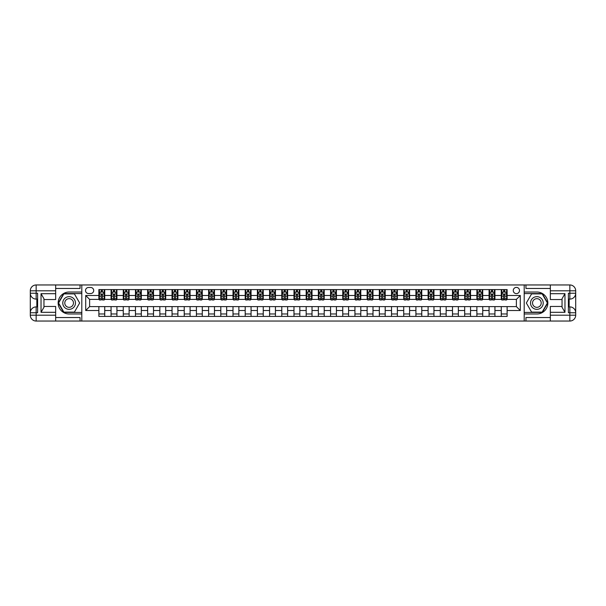 <?xml version="1.0" encoding="UTF-8"?>
<svg xmlns="http://www.w3.org/2000/svg" width="606" height="606" viewBox="0 0 606 606"><rect width="100%" height="100%" fill="white"/><g stroke="black" fill="none" stroke-linecap="round" stroke-linejoin="round"><path stroke-width="0.91" d="M516.388 287.395A3.121 3.121 0 0 0 513.267 290.516A3.121 3.121 0 0 0 516.388 293.637A3.121 3.121 0 0 0 519.509 290.516A3.121 3.121 0 0 0 516.388 287.395M550.339 288.464L525.947 288.464L525.947 284.956L524.198 284.956L524.198 292.024L536.878 292.024A10.976 10.976 0 0 1 547.847 303A10.976 10.976 0 0 1 536.878 313.976L524.198 313.976L524.198 321.044L524.198 284.956L81.802 284.956L81.802 321.044L550.339 321.044L550.339 315.196L569.845 315.196L569.845 312.757L568.383 312.757L568.383 293.243L569.845 293.243L569.845 290.804L550.339 290.804L550.339 293.683L564.966 293.683L564.966 312.317L562.042 307.25L562.042 298.75L564.966 293.683M88.537 293.539L90.68 293.539A3.022 3.022 0 0 0 93.71 290.516A3.022 3.022 0 0 0 90.68 287.486L88.537 287.486A3.022 3.022 0 0 0 85.514 290.516A3.022 3.022 0 0 0 88.537 293.539M98.876 310.514L85.711 310.514L85.711 295.486L98.876 295.486L98.876 299.394L89.612 299.394L89.612 306.606L98.876 306.606L98.876 316.415L507.124 316.415L507.124 306.606L516.388 306.606L516.388 299.394L507.124 299.394L507.124 295.486L520.289 295.486L520.289 310.514L507.124 310.514M507.124 295.486L507.124 289.585L98.876 289.585L98.876 295.486M501.268 289.585L501.268 299.394L501.76 299.394M503.609 299.394L504.783 299.394M506.631 299.394L507.124 299.394M501.268 299.394L494.443 299.394M489.072 289.585L489.072 299.394L489.565 299.394M491.421 299.394L492.587 299.394M489.072 299.394L482.247 299.394M476.884 289.585L476.884 299.394L477.369 299.394M479.225 299.394L480.391 299.394M476.884 299.394L470.051 299.394M464.688 289.585L464.688 299.394L465.173 299.394M467.029 299.394L468.203 299.394M464.688 299.394L457.863 299.394M452.493 289.585L452.493 299.394L452.985 299.394M454.833 299.394L456.007 299.394M452.493 299.394L445.668 299.394M440.304 289.585L440.304 299.394L440.789 299.394M442.645 299.394L443.812 299.394M440.304 299.394L433.472 299.394M428.109 289.585L428.109 299.394L428.593 299.394M430.449 299.394L431.616 299.394M428.109 299.394L421.276 299.394M415.913 289.585L415.913 299.394L416.398 299.394M418.254 299.394L419.428 299.394M415.913 299.394L409.088 299.394M403.717 289.585L403.717 299.394L404.21 299.394M406.058 299.394L407.232 299.394M403.717 299.394L396.892 299.394M391.529 289.585L391.529 299.394L392.014 299.394M393.87 299.394L395.036 299.394M391.529 299.394L384.696 299.394M379.333 289.585L379.333 299.394L379.818 299.394M381.674 299.394L382.848 299.394M379.333 299.394L372.501 299.394M367.138 289.585L367.138 299.394L367.63 299.394M369.478 299.394L370.652 299.394M367.138 299.394L360.312 299.394M354.942 289.585L354.942 299.394L355.434 299.394M357.29 299.394L358.457 299.394M354.942 299.394L348.117 299.394M342.754 289.585L342.754 299.394L343.238 299.394M345.094 299.394L346.261 299.394M342.754 299.394L335.921 299.394M330.558 289.585L330.558 299.394L331.043 299.394M332.899 299.394L334.073 299.394M330.558 299.394L323.733 299.394M318.362 289.585L318.362 299.394L318.854 299.394M320.703 299.394L321.877 299.394M318.362 299.394L311.537 299.394M306.174 289.585L306.174 299.394L306.659 299.394M308.515 299.394L309.681 299.394M306.174 299.394L299.341 299.394M293.978 289.585L293.978 299.394L294.463 299.394M296.319 299.394L297.485 299.394M293.978 299.394L287.146 299.394M281.782 289.585L281.782 299.394L282.267 299.394M284.123 299.394L285.297 299.394M281.782 299.394L274.957 299.394M269.587 289.585L269.587 299.394L270.079 299.394M271.927 299.394L273.101 299.394M269.587 299.394L262.762 299.394M257.399 289.585L257.399 299.394L257.883 299.394M259.739 299.394L260.906 299.394M257.399 299.394L250.566 299.394M245.203 289.585L245.203 299.394L245.688 299.394M247.543 299.394L248.71 299.394M245.203 299.394L238.37 299.394M233.007 289.585L233.007 299.394L233.499 299.394M235.348 299.394L236.522 299.394M233.007 299.394L226.182 299.394M220.811 289.585L220.811 299.394L221.304 299.394M223.152 299.394L224.326 299.394M220.811 299.394L213.986 299.394M208.623 289.585L208.623 299.394L209.108 299.394M210.964 299.394L212.13 299.394M208.623 299.394L201.79 299.394M196.427 289.585L196.427 299.394L196.912 299.394M198.768 299.394L199.942 299.394M196.427 299.394L189.602 299.394M184.232 289.585L184.232 299.394L184.724 299.394M186.572 299.394L187.746 299.394M184.232 299.394L177.406 299.394M172.043 289.585L172.043 299.394L172.528 299.394M174.384 299.394L175.551 299.394M172.043 299.394L165.211 299.394M159.848 289.585L159.848 299.394L160.332 299.394M162.188 299.394L163.355 299.394M159.848 299.394L153.015 299.394M147.652 289.585L147.652 299.394L148.137 299.394M149.993 299.394L151.167 299.394M147.652 299.394L140.827 299.394M135.456 289.585L135.456 299.394L135.949 299.394M137.797 299.394L138.971 299.394M135.456 299.394L128.631 299.394M123.268 289.585L123.268 299.394L123.753 299.394M125.609 299.394L126.775 299.394M123.268 299.394L116.435 299.394M111.072 289.585L111.072 299.394L111.557 299.394M113.413 299.394L114.579 299.394M111.072 299.394L104.24 299.394M98.876 299.394L99.369 299.394M101.217 299.394L102.391 299.394M98.876 306.606L104.732 306.606L104.732 316.415M507.124 306.606L104.732 306.606M104.732 289.585L104.732 299.394M98.876 292.024L99.369 292.024M101.217 292.024L102.391 292.024M104.24 292.024L104.732 292.024M98.876 313.976L104.732 313.976M111.072 306.606L111.072 316.415M116.928 289.585L116.928 299.394M111.072 292.024L111.557 292.024M113.413 292.024L114.579 292.024M116.435 292.024L116.928 292.024M116.928 306.606L116.928 316.415M111.072 313.976L116.928 313.976M123.268 306.606L123.268 316.415M129.116 306.606L129.116 316.415M123.268 313.976L129.116 313.976M129.116 289.585L129.116 299.394M123.268 292.024L123.753 292.024M125.609 292.024L126.775 292.024M128.631 292.024L129.116 292.024M135.456 306.606L135.456 316.415M141.312 306.606L141.312 316.415M135.456 313.976L141.312 313.976M141.312 289.585L141.312 299.394M135.456 292.024L135.949 292.024M137.797 292.024L138.971 292.024M140.827 292.024L141.312 292.024M147.652 306.606L147.652 316.415M153.507 306.606L153.507 316.415M147.652 313.976L153.507 313.976M153.507 289.585L153.507 299.394M147.652 292.024L148.137 292.024M149.993 292.024L151.167 292.024M153.015 292.024L153.507 292.024M159.848 306.606L159.848 316.415M165.696 306.606L165.696 316.415M159.848 313.976L165.696 313.976M165.696 289.585L165.696 299.394M159.848 292.024L160.332 292.024M162.188 292.024L163.355 292.024M165.211 292.024L165.696 292.024M172.043 306.606L172.043 316.415M177.891 306.606L177.891 316.415M172.043 313.976L177.891 313.976M177.891 289.585L177.891 299.394M172.043 292.024L172.528 292.024M174.384 292.024L175.551 292.024M177.406 292.024L177.891 292.024M184.232 306.606L184.232 316.415M190.087 306.606L190.087 316.415M184.232 313.976L190.087 313.976M190.087 289.585L190.087 299.394M184.232 292.024L184.724 292.024M186.572 292.024L187.746 292.024M189.602 292.024L190.087 292.024M196.427 306.606L196.427 316.415M202.283 306.606L202.283 316.415M196.427 313.976L202.283 313.976M202.283 289.585L202.283 299.394M196.427 292.024L196.912 292.024M198.768 292.024L199.942 292.024M201.79 292.024L202.283 292.024M208.623 306.606L208.623 316.415M214.471 306.606L214.471 316.415M208.623 313.976L214.471 313.976M214.471 289.585L214.471 299.394M208.623 292.024L209.108 292.024M210.964 292.024L212.13 292.024M213.986 292.024L214.471 292.024M220.811 306.606L220.811 316.415M226.667 306.606L226.667 316.415M220.811 313.976L226.667 313.976M226.667 289.585L226.667 299.394M220.811 292.024L221.304 292.024M223.152 292.024L224.326 292.024M226.182 292.024L226.667 292.024M233.007 306.606L233.007 316.415M238.862 306.606L238.862 316.415M233.007 313.976L238.862 313.976M238.862 289.585L238.862 299.394M233.007 292.024L233.499 292.024M235.348 292.024L236.522 292.024M238.37 292.024L238.862 292.024M245.203 306.606L245.203 316.415M251.058 306.606L251.058 316.415M245.203 313.976L251.058 313.976M251.058 289.585L251.058 299.394M245.203 292.024L245.688 292.024M247.543 292.024L248.71 292.024M250.566 292.024L251.058 292.024M257.399 306.606L257.399 316.415M263.246 306.606L263.246 316.415M257.399 313.976L263.246 313.976M263.246 289.585L263.246 299.394M257.399 292.024L257.883 292.024M259.739 292.024L260.906 292.024M262.762 292.024L263.246 292.024M269.587 306.606L269.587 316.415M275.442 306.606L275.442 316.415M269.587 313.976L275.442 313.976M275.442 289.585L275.442 299.394M269.587 292.024L270.079 292.024M271.927 292.024L273.101 292.024M274.957 292.024L275.442 292.024M281.782 306.606L281.782 316.415M287.638 306.606L287.638 316.415M281.782 313.976L287.638 313.976M287.638 289.585L287.638 299.394M281.782 292.024L282.267 292.024M284.123 292.024L285.297 292.024M287.146 292.024L287.638 292.024M293.978 306.606L293.978 316.415M299.826 306.606L299.826 316.415M293.978 313.976L299.826 313.976M299.826 289.585L299.826 299.394M293.978 292.024L294.463 292.024M296.319 292.024L297.485 292.024M299.341 292.024L299.826 292.024M306.174 306.606L306.174 316.415M312.022 306.606L312.022 316.415M306.174 313.976L312.022 313.976M312.022 289.585L312.022 299.394M306.174 292.024L306.659 292.024M308.515 292.024L309.681 292.024M311.537 292.024L312.022 292.024M318.362 306.606L318.362 316.415M324.218 306.606L324.218 316.415M318.362 313.976L324.218 313.976M324.218 289.585L324.218 299.394M318.362 292.024L318.854 292.024M320.703 292.024L321.877 292.024M323.733 292.024L324.218 292.024M330.558 306.606L330.558 316.415M336.413 306.606L336.413 316.415M330.558 313.976L336.413 313.976M336.413 289.585L336.413 299.394M330.558 292.024L331.043 292.024M332.899 292.024L334.073 292.024M335.921 292.024L336.413 292.024M342.754 306.606L342.754 316.415M348.601 306.606L348.601 316.415M342.754 313.976L348.601 313.976M348.601 289.585L348.601 299.394M342.754 292.024L343.238 292.024M345.094 292.024L346.261 292.024M348.117 292.024L348.601 292.024M354.942 306.606L354.942 316.415M360.797 306.606L360.797 316.415M354.942 313.976L360.797 313.976M360.797 289.585L360.797 299.394M354.942 292.024L355.434 292.024M357.29 292.024L358.457 292.024M360.312 292.024L360.797 292.024M367.138 306.606L367.138 316.415M372.993 306.606L372.993 316.415M367.138 313.976L372.993 313.976M372.993 289.585L372.993 299.394M367.138 292.024L367.63 292.024M369.478 292.024L370.652 292.024M372.501 292.024L372.993 292.024M379.333 306.606L379.333 316.415M385.189 306.606L385.189 316.415M379.333 313.976L385.189 313.976M385.189 289.585L385.189 299.394M379.333 292.024L379.818 292.024M381.674 292.024L382.848 292.024M384.696 292.024L385.189 292.024M391.529 306.606L391.529 316.415M397.377 306.606L397.377 316.415M391.529 313.976L397.377 313.976M397.377 289.585L397.377 299.394M391.529 292.024L392.014 292.024M393.87 292.024L395.036 292.024M396.892 292.024L397.377 292.024M403.717 306.606L403.717 316.415M409.573 306.606L409.573 316.415M403.717 313.976L409.573 313.976M409.573 289.585L409.573 299.394M403.717 292.024L404.21 292.024M406.058 292.024L407.232 292.024M409.088 292.024L409.573 292.024M415.913 306.606L415.913 316.415M421.768 306.606L421.768 316.415M415.913 313.976L421.768 313.976M421.768 289.585L421.768 299.394M415.913 292.024L416.398 292.024M418.254 292.024L419.428 292.024M421.276 292.024L421.768 292.024M428.109 306.606L428.109 316.415M433.957 306.606L433.957 316.415M428.109 313.976L433.957 313.976M433.957 289.585L433.957 299.394M428.109 292.024L428.593 292.024M430.449 292.024L431.616 292.024M433.472 292.024L433.957 292.024M440.304 306.606L440.304 316.415M446.152 306.606L446.152 316.415M440.304 313.976L446.152 313.976M446.152 289.585L446.152 299.394M440.304 292.024L440.789 292.024M442.645 292.024L443.812 292.024M445.668 292.024L446.152 292.024M452.493 306.606L452.493 316.415M458.348 306.606L458.348 316.415M452.493 313.976L458.348 313.976M458.348 289.585L458.348 299.394M452.493 292.024L452.985 292.024M454.833 292.024L456.007 292.024M457.863 292.024L458.348 292.024M464.688 306.606L464.688 316.415M470.544 306.606L470.544 316.415M464.688 313.976L470.544 313.976M470.544 289.585L470.544 299.394M464.688 292.024L465.173 292.024M467.029 292.024L468.203 292.024M470.051 292.024L470.544 292.024M476.884 306.606L476.884 316.415M482.732 306.606L482.732 316.415M476.884 313.976L482.732 313.976M482.732 289.585L482.732 299.394M476.884 292.024L477.369 292.024M479.225 292.024L480.391 292.024M482.247 292.024L482.732 292.024M489.072 306.606L489.072 316.415M494.928 306.606L494.928 316.415M489.072 313.976L494.928 313.976M494.928 289.585L494.928 299.394M489.072 292.024L489.565 292.024M491.421 292.024L492.587 292.024M494.443 292.024L494.928 292.024M501.268 306.606L501.268 316.415M501.268 313.976L507.124 313.976M501.268 292.024L501.76 292.024M503.609 292.024L504.783 292.024M506.631 292.024L507.124 292.024M89.612 299.394L85.711 295.486M89.612 306.606L85.711 310.514M520.289 295.486L516.388 299.394M520.289 310.514L516.388 306.606M102.391 290.857L101.217 290.857M104.24 298.75L102.391 298.75L102.391 299.978L104.24 299.978L104.24 294.024L103.27 292.077L100.338 292.077L99.369 294.024L99.369 299.978L101.217 299.978L101.217 298.75L99.369 298.75M99.369 294.024L99.369 289.585M104.24 294.024L104.24 289.585M101.217 292.077L101.217 289.585M102.391 289.585L102.391 292.077M102.391 298.75L102.391 294.758L101.217 294.758L101.217 298.75M114.579 290.857L113.413 290.857M116.435 298.75L114.579 298.75L114.579 299.978L116.435 299.978L116.435 294.024L115.458 292.077L112.534 292.077L111.557 294.024L111.557 299.978L113.413 299.978L113.413 298.75L111.557 298.75M111.557 294.024L111.557 289.585M116.435 294.024L116.435 289.585M113.413 292.077L113.413 289.585M114.579 289.585L114.579 292.077M114.579 298.75L114.579 294.758L113.413 294.758L113.413 298.75M126.775 290.857L125.609 290.857M128.631 298.75L126.775 298.75L126.775 299.978L128.631 299.978L128.631 294.024L127.654 292.077L124.73 292.077L123.753 294.024L123.753 299.978L125.609 299.978L125.609 298.75L123.753 298.75M123.753 294.024L123.753 289.585M128.631 294.024L128.631 289.585M125.609 292.077L125.609 289.585M126.775 289.585L126.775 292.077M126.775 298.75L126.775 294.758L125.609 294.758L125.609 298.75M138.971 290.857L137.797 290.857M140.827 298.75L138.971 298.75L138.971 299.978L140.827 299.978L140.827 294.024L139.85 292.077L136.918 292.077L135.949 294.024L135.949 299.978L137.797 299.978L137.797 298.75L135.949 298.75M135.949 294.024L135.949 289.585M140.827 294.024L140.827 289.585M137.797 292.077L137.797 289.585M138.971 289.585L138.971 292.077M138.971 298.75L138.971 294.758L137.797 294.758L137.797 298.75M151.167 290.857L149.993 290.857M153.015 298.75L151.167 298.75L151.167 299.978L153.015 299.978L153.015 294.024L152.045 292.077L149.114 292.077L148.137 294.024L148.137 299.978L149.993 299.978L149.993 298.75L148.137 298.75M148.137 294.024L148.137 289.585M153.015 294.024L153.015 289.585M149.993 292.077L149.993 289.585M151.167 289.585L151.167 292.077M151.167 298.75L151.167 294.758L149.993 294.758L149.993 298.75M65.956 297.508A6.34 6.34 0 0 0 63.63 306.174A6.34 6.34 0 0 0 72.296 308.492A6.34 6.34 0 0 0 74.614 299.826A6.34 6.34 0 0 0 65.956 297.508M66.955 299.243A4.34 4.34 0 0 0 65.365 305.174A4.34 4.34 0 0 0 71.296 306.757A4.34 4.34 0 0 0 72.887 300.826A4.34 4.34 0 0 0 66.955 299.243M79.659 303L74.394 312.12L63.857 312.12L58.593 303L63.857 293.88L74.394 293.88L79.659 303M533.704 308.492A6.34 6.34 0 0 0 542.37 306.174A6.34 6.34 0 0 0 540.044 297.508A6.34 6.34 0 0 0 531.386 299.826A6.34 6.34 0 0 0 533.704 308.492M534.704 306.757A4.34 4.34 0 0 0 540.635 305.174A4.34 4.34 0 0 0 539.045 299.243A4.34 4.34 0 0 0 533.113 300.826A4.34 4.34 0 0 0 534.704 306.757M531.606 293.88L542.143 293.88L547.407 303L542.143 312.12L531.606 312.12L526.341 303L531.606 293.88M55.661 315.196L55.661 321.044L36.155 321.044A5.855 5.855 0 0 1 30.3 315.196L36.155 315.196L36.155 312.757L37.617 312.757L37.617 293.243L36.155 293.243L36.155 284.956L55.661 284.956L55.661 290.804L30.3 290.804L30.3 315.196A5.855 5.855 0 0 0 36.155 321.044L36.155 315.196L55.661 315.196L55.661 312.317L41.034 312.317L41.034 293.683L43.958 298.75L43.958 307.25L41.034 312.317M55.661 288.464L80.053 288.464L80.053 284.956L81.802 284.956L81.802 292.024L69.122 292.024A10.976 10.976 0 0 0 58.153 303A10.976 10.976 0 0 0 69.122 313.976L81.802 313.976L81.802 321.044L55.661 321.044M41.034 293.683L55.661 293.683L55.661 290.804M55.661 293.683L55.661 299.538L43.958 299.538M43.958 306.462L55.661 306.462L55.661 312.317M80.053 284.956L55.661 284.956M30.3 312.757A5.855 5.855 0 0 1 36.155 306.901A5.855 5.855 0 0 0 30.3 312.757L36.155 312.757L36.155 306.901L37.617 306.901M37.617 299.099L36.155 299.099L36.155 293.243L30.3 293.243A5.855 5.855 0 0 0 36.155 299.099A5.855 5.855 0 0 1 30.3 293.243M80.053 321.044L80.053 317.536L55.661 317.536M36.155 284.956A5.855 5.855 0 0 0 30.3 290.804A5.855 5.855 0 0 1 36.155 284.956M81.802 293.584L63.691 293.584L58.252 303L63.691 312.416L81.802 312.416M37.617 300L36.837 300L36.837 303.864L37.617 303.864M36.837 302.955L37.617 302.955M36.837 301.879L37.617 301.879M36.837 301.697L37.617 301.697M36.837 303.864L36.837 306L37.617 306M36.837 304.053L37.617 304.053M564.966 312.317L550.339 312.317L550.339 315.196M550.339 312.317L550.339 306.462L562.042 306.462M550.339 290.804L550.339 284.956L569.845 284.956A5.855 5.855 0 0 1 575.7 290.804L575.7 315.196A5.855 5.855 0 0 1 569.845 321.044L550.339 321.044M562.042 299.538L550.339 299.538L550.339 293.683M525.947 284.956L550.339 284.956M575.7 293.243A5.855 5.855 0 0 1 569.845 299.099A5.855 5.855 0 0 0 575.7 293.243L569.845 293.243L569.845 299.099L568.383 299.099M568.383 306.901L569.845 306.901L569.845 312.757L575.7 312.757A5.855 5.855 0 0 0 569.845 306.901A5.855 5.855 0 0 1 575.7 312.757M525.947 321.044L525.947 317.536L550.339 317.536M524.198 312.416L542.309 312.416L547.748 303L542.309 293.584L524.198 293.584M568.383 306L569.163 306L569.163 302.136L568.383 302.136M569.163 303.045L568.383 303.045M569.163 304.121L568.383 304.121M569.163 304.303L568.383 304.303M569.163 302.136L569.163 300L568.383 300M569.163 301.947L568.383 301.947M163.355 290.857L162.188 290.857M165.211 298.75L163.355 298.75L163.355 299.978L165.211 299.978L165.211 294.024L164.234 292.077L161.31 292.077L160.332 294.024L160.332 299.978L162.188 299.978L162.188 298.75L160.332 298.75M160.332 294.024L160.332 289.585M165.211 294.024L165.211 289.585M162.188 292.077L162.188 289.585M163.355 289.585L163.355 292.077M163.355 298.75L163.355 294.758L162.188 294.758L162.188 298.75M175.551 290.857L174.384 290.857M177.406 298.75L175.551 298.75L175.551 299.978L177.406 299.978L177.406 294.024L176.429 292.077L173.505 292.077L172.528 294.024L172.528 299.978L174.384 299.978L174.384 298.75L172.528 298.75M172.528 294.024L172.528 289.585M177.406 294.024L177.406 289.585M174.384 292.077L174.384 289.585M175.551 289.585L175.551 292.077M175.551 298.75L175.551 294.758L174.384 294.758L174.384 298.75M187.746 290.857L186.572 290.857M189.602 298.75L187.746 298.75L187.746 299.978L189.602 299.978L189.602 294.024L188.625 292.077L185.694 292.077L184.724 294.024L184.724 299.978L186.572 299.978L186.572 298.75L184.724 298.75M184.724 294.024L184.724 289.585M189.602 294.024L189.602 289.585M186.572 292.077L186.572 289.585M187.746 289.585L187.746 292.077M187.746 298.75L187.746 294.758L186.572 294.758L186.572 298.75M199.942 290.857L198.768 290.857M201.79 298.75L199.942 298.75L199.942 299.978L201.79 299.978L201.79 294.024L200.813 292.077L197.889 292.077L196.912 294.024L196.912 299.978L198.768 299.978L198.768 298.75L196.912 298.75M196.912 294.024L196.912 289.585M201.79 294.024L201.79 289.585M198.768 292.077L198.768 289.585M199.942 289.585L199.942 292.077M199.942 298.75L199.942 294.758L198.768 294.758L198.768 298.75M212.13 290.857L210.964 290.857M213.986 298.75L212.13 298.75L212.13 299.978L213.986 299.978L213.986 294.024L213.009 292.077L210.085 292.077L209.108 294.024L209.108 299.978L210.964 299.978L210.964 298.75L209.108 298.75M209.108 294.024L209.108 289.585M213.986 294.024L213.986 289.585M210.964 292.077L210.964 289.585M212.13 289.585L212.13 292.077M212.13 298.75L212.13 294.758L210.964 294.758L210.964 298.75M224.326 290.857L223.152 290.857M226.182 298.75L224.326 298.75L224.326 299.978L226.182 299.978L226.182 294.024L225.205 292.077L222.281 292.077L221.304 294.024L221.304 299.978L223.152 299.978L223.152 298.75L221.304 298.75M221.304 294.024L221.304 289.585M226.182 294.024L226.182 289.585M223.152 292.077L223.152 289.585M224.326 289.585L224.326 292.077M224.326 298.75L224.326 294.758L223.152 294.758L223.152 298.75M236.522 290.857L235.348 290.857M238.37 298.75L236.522 298.75L236.522 299.978L238.37 299.978L238.37 294.024L237.4 292.077L234.469 292.077L233.499 294.024L233.499 299.978L235.348 299.978L235.348 298.75L233.499 298.75M233.499 294.024L233.499 289.585M238.37 294.024L238.37 289.585M235.348 292.077L235.348 289.585M236.522 289.585L236.522 292.077M236.522 298.75L236.522 294.758L235.348 294.758L235.348 298.75M248.71 290.857L247.543 290.857M250.566 298.75L248.71 298.75L248.71 299.978L250.566 299.978L250.566 294.024L249.589 292.077L246.665 292.077L245.688 294.024L245.688 299.978L247.543 299.978L247.543 298.75L245.688 298.75M245.688 294.024L245.688 289.585M250.566 294.024L250.566 289.585M247.543 292.077L247.543 289.585M248.71 289.585L248.71 292.077M248.71 298.75L248.71 294.758L247.543 294.758L247.543 298.75M260.906 290.857L259.739 290.857M262.762 298.75L260.906 298.75L260.906 299.978L262.762 299.978L262.762 294.024L261.784 292.077L258.86 292.077L257.883 294.024L257.883 299.978L259.739 299.978L259.739 298.75L257.883 298.75M257.883 294.024L257.883 289.585M262.762 294.024L262.762 289.585M259.739 292.077L259.739 289.585M260.906 289.585L260.906 292.077M260.906 298.75L260.906 294.758L259.739 294.758L259.739 298.75M273.101 290.857L271.927 290.857M274.957 298.75L273.101 298.75L273.101 299.978L274.957 299.978L274.957 294.024L273.98 292.077L271.056 292.077L270.079 294.024L270.079 299.978L271.927 299.978L271.927 298.75L270.079 298.75M270.079 294.024L270.079 289.585M274.957 294.024L274.957 289.585M271.927 292.077L271.927 289.585M273.101 289.585L273.101 292.077M273.101 298.75L273.101 294.758L271.927 294.758L271.927 298.75M285.297 290.857L284.123 290.857M287.146 298.75L285.297 298.75L285.297 299.978L287.146 299.978L287.146 294.024L286.176 292.077L283.244 292.077L282.267 294.024L282.267 299.978L284.123 299.978L284.123 298.75L282.267 298.75M282.267 294.024L282.267 289.585M287.146 294.024L287.146 289.585M284.123 292.077L284.123 289.585M285.297 289.585L285.297 292.077M285.297 298.75L285.297 294.758L284.123 294.758L284.123 298.75M297.485 290.857L296.319 290.857M299.341 298.75L297.485 298.75L297.485 299.978L299.341 299.978L299.341 294.024L298.364 292.077L295.44 292.077L294.463 294.024L294.463 299.978L296.319 299.978L296.319 298.75L294.463 298.75M294.463 294.024L294.463 289.585M299.341 294.024L299.341 289.585M296.319 292.077L296.319 289.585M297.485 289.585L297.485 292.077M297.485 298.75L297.485 294.758L296.319 294.758L296.319 298.75M309.681 290.857L308.515 290.857M311.537 298.75L309.681 298.75L309.681 299.978L311.537 299.978L311.537 294.024L310.56 292.077L307.636 292.077L306.659 294.024L306.659 299.978L308.515 299.978L308.515 298.75L306.659 298.75M306.659 294.024L306.659 289.585M311.537 294.024L311.537 289.585M308.515 292.077L308.515 289.585M309.681 289.585L309.681 292.077M309.681 298.75L309.681 294.758L308.515 294.758L308.515 298.75M321.877 290.857L320.703 290.857M323.733 298.75L321.877 298.75L321.877 299.978L323.733 299.978L323.733 294.024L322.756 292.077L319.824 292.077L318.854 294.024L318.854 299.978L320.703 299.978L320.703 298.75L318.854 298.75M318.854 294.024L318.854 289.585M323.733 294.024L323.733 289.585M320.703 292.077L320.703 289.585M321.877 289.585L321.877 292.077M321.877 298.75L321.877 294.758L320.703 294.758L320.703 298.75M334.073 290.857L332.899 290.857M335.921 298.75L334.073 298.75L334.073 299.978L335.921 299.978L335.921 294.024L334.944 292.077L332.02 292.077L331.043 294.024L331.043 299.978L332.899 299.978L332.899 298.75L331.043 298.75M331.043 294.024L331.043 289.585M335.921 294.024L335.921 289.585M332.899 292.077L332.899 289.585M334.073 289.585L334.073 292.077M334.073 298.75L334.073 294.758L332.899 294.758L332.899 298.75M346.261 290.857L345.094 290.857M348.117 298.75L346.261 298.75L346.261 299.978L348.117 299.978L348.117 294.024L347.14 292.077L344.216 292.077L343.238 294.024L343.238 299.978L345.094 299.978L345.094 298.75L343.238 298.75M343.238 294.024L343.238 289.585M348.117 294.024L348.117 289.585M345.094 292.077L345.094 289.585M346.261 289.585L346.261 292.077M346.261 298.75L346.261 294.758L345.094 294.758L345.094 298.75M358.457 290.857L357.29 290.857M360.312 298.75L358.457 298.75L358.457 299.978L360.312 299.978L360.312 294.024L359.335 292.077L356.411 292.077L355.434 294.024L355.434 299.978L357.29 299.978L357.29 298.75L355.434 298.75M355.434 294.024L355.434 289.585M360.312 294.024L360.312 289.585M357.29 292.077L357.29 289.585M358.457 289.585L358.457 292.077M358.457 298.75L358.457 294.758L357.29 294.758L357.29 298.75M370.652 290.857L369.478 290.857M372.501 298.75L370.652 298.75L370.652 299.978L372.501 299.978L372.501 294.024L371.531 292.077L368.599 292.077L367.63 294.024L367.63 299.978L369.478 299.978L369.478 298.75L367.63 298.75M367.63 294.024L367.63 289.585M372.501 294.024L372.501 289.585M369.478 292.077L369.478 289.585M370.652 289.585L370.652 292.077M370.652 298.75L370.652 294.758L369.478 294.758L369.478 298.75M382.848 290.857L381.674 290.857M384.696 298.75L382.848 298.75L382.848 299.978L384.696 299.978L384.696 294.024L383.719 292.077L380.795 292.077L379.818 294.024L379.818 299.978L381.674 299.978L381.674 298.75L379.818 298.75M379.818 294.024L379.818 289.585M384.696 294.024L384.696 289.585M381.674 292.077L381.674 289.585M382.848 289.585L382.848 292.077M382.848 298.75L382.848 294.758L381.674 294.758L381.674 298.75M395.036 290.857L393.87 290.857M396.892 298.75L395.036 298.75L395.036 299.978L396.892 299.978L396.892 294.024L395.915 292.077L392.991 292.077L392.014 294.024L392.014 299.978L393.87 299.978L393.87 298.75L392.014 298.75M392.014 294.024L392.014 289.585M396.892 294.024L396.892 289.585M393.87 292.077L393.87 289.585M395.036 289.585L395.036 292.077M395.036 298.75L395.036 294.758L393.87 294.758L393.87 298.75M407.232 290.857L406.058 290.857M409.088 298.75L407.232 298.75L407.232 299.978L409.088 299.978L409.088 294.024L408.111 292.077L405.187 292.077L404.21 294.024L404.21 299.978L406.058 299.978L406.058 298.75L404.21 298.75M404.21 294.024L404.21 289.585M409.088 294.024L409.088 289.585M406.058 292.077L406.058 289.585M407.232 289.585L407.232 292.077M407.232 298.75L407.232 294.758L406.058 294.758L406.058 298.75M419.428 290.857L418.254 290.857M421.276 298.75L419.428 298.75L419.428 299.978L421.276 299.978L421.276 294.024L420.306 292.077L417.375 292.077L416.398 294.024L416.398 299.978L418.254 299.978L418.254 298.75L416.398 298.75M416.398 294.024L416.398 289.585M421.276 294.024L421.276 289.585M418.254 292.077L418.254 289.585M419.428 289.585L419.428 292.077M419.428 298.75L419.428 294.758L418.254 294.758L418.254 298.75M431.616 290.857L430.449 290.857M433.472 298.75L431.616 298.75L431.616 299.978L433.472 299.978L433.472 294.024L432.495 292.077L429.571 292.077L428.593 294.024L428.593 299.978L430.449 299.978L430.449 298.75L428.593 298.75M428.593 294.024L428.593 289.585M433.472 294.024L433.472 289.585M430.449 292.077L430.449 289.585M431.616 289.585L431.616 292.077M431.616 298.75L431.616 294.758L430.449 294.758L430.449 298.75M443.812 290.857L442.645 290.857M445.668 298.75L443.812 298.75L443.812 299.978L445.668 299.978L445.668 294.024L444.69 292.077L441.766 292.077L440.789 294.024L440.789 299.978L442.645 299.978L442.645 298.75L440.789 298.75M440.789 294.024L440.789 289.585M445.668 294.024L445.668 289.585M442.645 292.077L442.645 289.585M443.812 289.585L443.812 292.077M443.812 298.75L443.812 294.758L442.645 294.758L442.645 298.75M456.007 290.857L454.833 290.857M457.863 298.75L456.007 298.75L456.007 299.978L457.863 299.978L457.863 294.024L456.886 292.077L453.955 292.077L452.985 294.024L452.985 299.978L454.833 299.978L454.833 298.75L452.985 298.75M452.985 294.024L452.985 289.585M457.863 294.024L457.863 289.585M454.833 292.077L454.833 289.585M456.007 289.585L456.007 292.077M456.007 298.75L456.007 294.758L454.833 294.758L454.833 298.75M468.203 290.857L467.029 290.857M470.051 298.75L468.203 298.75L468.203 299.978L470.051 299.978L470.051 294.024L469.082 292.077L466.15 292.077L465.173 294.024L465.173 299.978L467.029 299.978L467.029 298.75L465.173 298.75M465.173 294.024L465.173 289.585M470.051 294.024L470.051 289.585M467.029 292.077L467.029 289.585M468.203 289.585L468.203 292.077M468.203 298.75L468.203 294.758L467.029 294.758L467.029 298.75M480.391 290.857L479.225 290.857M482.247 298.75L480.391 298.75L480.391 299.978L482.247 299.978L482.247 294.024L481.27 292.077L478.346 292.077L477.369 294.024L477.369 299.978L479.225 299.978L479.225 298.75L477.369 298.75M477.369 294.024L477.369 289.585M482.247 294.024L482.247 289.585M479.225 292.077L479.225 289.585M480.391 289.585L480.391 292.077M480.391 298.75L480.391 294.758L479.225 294.758L479.225 298.75M492.587 290.857L491.421 290.857M494.443 298.75L492.587 298.75L492.587 299.978L494.443 299.978L494.443 294.024L493.466 292.077L490.542 292.077L489.565 294.024L489.565 299.978L491.421 299.978L491.421 298.75L489.565 298.75M489.565 294.024L489.565 289.585M494.443 294.024L494.443 289.585M491.421 292.077L491.421 289.585M492.587 289.585L492.587 292.077M492.587 298.75L492.587 294.758L491.421 294.758L491.421 298.75M504.783 290.857L503.609 290.857M506.631 298.75L504.783 298.75L504.783 299.978L506.631 299.978L506.631 294.024L505.662 292.077L502.73 292.077L501.76 294.024L501.76 299.978L503.609 299.978L503.609 298.75L501.76 298.75M501.76 294.024L501.76 289.585M506.631 294.024L506.631 289.585M503.609 292.077L503.609 289.585M504.783 289.585L504.783 292.077M504.783 298.75L504.783 294.758L503.609 294.758L503.609 298.75M111.072 310.514L104.732 310.514M111.072 295.486L104.732 295.486M123.268 295.486L116.928 295.486M123.268 310.514L116.928 310.514M135.456 295.486L129.116 295.486M135.456 310.514L129.116 310.514M147.652 295.486L141.312 295.486M147.652 310.514L141.312 310.514M159.848 295.486L153.507 295.486M159.848 310.514L153.507 310.514M172.043 295.486L165.696 295.486M172.043 310.514L165.696 310.514M184.232 295.486L177.891 295.486M184.232 310.514L177.891 310.514M196.427 295.486L190.087 295.486M196.427 310.514L190.087 310.514M208.623 295.486L202.283 295.486M208.623 310.514L202.283 310.514M220.811 295.486L214.471 295.486M220.811 310.514L214.471 310.514M233.007 295.486L226.667 295.486M233.007 310.514L226.667 310.514M245.203 295.486L238.862 295.486M245.203 310.514L238.862 310.514M257.399 295.486L251.058 295.486M257.399 310.514L251.058 310.514M269.587 295.486L263.246 295.486M269.587 310.514L263.246 310.514M281.782 295.486L275.442 295.486M281.782 310.514L275.442 310.514M293.978 295.486L287.638 295.486M293.978 310.514L287.638 310.514M306.174 295.486L299.826 295.486M306.174 310.514L299.826 310.514M318.362 295.486L312.022 295.486M318.362 310.514L312.022 310.514M330.558 295.486L324.218 295.486M330.558 310.514L324.218 310.514M342.754 295.486L336.413 295.486M342.754 310.514L336.413 310.514M354.942 295.486L348.601 295.486M354.942 310.514L348.601 310.514M367.138 295.486L360.797 295.486M367.138 310.514L360.797 310.514M379.333 295.486L372.993 295.486M379.333 310.514L372.993 310.514M391.529 295.486L385.189 295.486M391.529 310.514L385.189 310.514M403.717 295.486L397.377 295.486M403.717 310.514L397.377 310.514M415.913 295.486L409.573 295.486M415.913 310.514L409.573 310.514M428.109 295.486L421.768 295.486M428.109 310.514L421.768 310.514M440.304 295.486L433.957 295.486M440.304 310.514L433.957 310.514M452.493 295.486L446.152 295.486M452.493 310.514L446.152 310.514M464.688 295.486L458.348 295.486M464.688 310.514L458.348 310.514M476.884 295.486L470.544 295.486M476.884 310.514L470.544 310.514M489.072 295.486L482.732 295.486M489.072 310.514L482.732 310.514M501.268 295.486L494.928 295.486M501.268 310.514L494.928 310.514M104.217 293.978L99.392 293.978M99.369 292.19L100.285 292.19M103.323 292.19L104.24 292.19M101.217 296.137L99.369 296.137M104.24 296.137L102.391 296.137M102.391 291.478L101.217 291.478M116.413 293.978L111.58 293.978M111.557 292.19L112.474 292.19M115.519 292.19L116.435 292.19M113.413 296.137L111.557 296.137M116.435 296.137L114.579 296.137M114.579 291.478L113.413 291.478M128.608 293.978L123.775 293.978M123.753 292.19L124.669 292.19M127.714 292.19L128.631 292.19M125.609 296.137L123.753 296.137M128.631 296.137L126.775 296.137M126.775 291.478L125.609 291.478M140.797 293.978L135.971 293.978M135.949 292.19L136.865 292.19M139.91 292.19L140.827 292.19M137.797 296.137L135.949 296.137M140.827 296.137L138.971 296.137M138.971 291.478L137.797 291.478M152.992 293.978L148.167 293.978M148.137 292.19L149.053 292.19M152.098 292.19L153.015 292.19M149.993 296.137L148.137 296.137M153.015 296.137L151.167 296.137M151.167 291.478L149.993 291.478M569.845 321.044A5.855 5.855 0 0 0 575.7 315.196L569.845 315.196L569.845 321.044M569.845 284.956L569.845 290.804L575.7 290.804A5.855 5.855 0 0 0 569.845 284.956M165.188 293.978L160.355 293.978M160.332 292.19L161.249 292.19M164.294 292.19L165.211 292.19M162.188 296.137L160.332 296.137M165.211 296.137L163.355 296.137M163.355 291.478L162.188 291.478M177.384 293.978L172.551 293.978M172.528 292.19L173.445 292.19M176.49 292.19L177.406 292.19M174.384 296.137L172.528 296.137M177.406 296.137L175.551 296.137M175.551 291.478L174.384 291.478M189.572 293.978L184.747 293.978M184.724 292.19L185.641 292.19M188.678 292.19L189.602 292.19M186.572 296.137L184.724 296.137M189.602 296.137L187.746 296.137M187.746 291.478L186.572 291.478M201.768 293.978L196.942 293.978M196.912 292.19L197.829 292.19M200.874 292.19L201.79 292.19M198.768 296.137L196.912 296.137M201.79 296.137L199.942 296.137M199.942 291.478L198.768 291.478M213.963 293.978L209.131 293.978M209.108 292.19L210.024 292.19M213.07 292.19L213.986 292.19M210.964 296.137L209.108 296.137M213.986 296.137L212.13 296.137M212.13 291.478L210.964 291.478M226.152 293.978L221.326 293.978M221.304 292.19L222.22 292.19M225.265 292.19L226.182 292.19M223.152 296.137L221.304 296.137M226.182 296.137L224.326 296.137M224.326 291.478L223.152 291.478M238.347 293.978L233.522 293.978M233.499 292.19L234.416 292.19M237.454 292.19L238.37 292.19M235.348 296.137L233.499 296.137M238.37 296.137L236.522 296.137M236.522 291.478L235.348 291.478M250.543 293.978L245.71 293.978M245.688 292.19L246.604 292.19M249.649 292.19L250.566 292.19M247.543 296.137L245.688 296.137M250.566 296.137L248.71 296.137M248.71 291.478L247.543 291.478M262.739 293.978L257.906 293.978M257.883 292.19L258.8 292.19M261.845 292.19L262.762 292.19M259.739 296.137L257.883 296.137M262.762 296.137L260.906 296.137M260.906 291.478L259.739 291.478M274.927 293.978L270.102 293.978M270.079 292.19L270.996 292.19M274.041 292.19L274.957 292.19M271.927 296.137L270.079 296.137M274.957 296.137L273.101 296.137M273.101 291.478L271.927 291.478M287.123 293.978L282.298 293.978M282.267 292.19L283.191 292.19M286.229 292.19L287.146 292.19M284.123 296.137L282.267 296.137M287.146 296.137L285.297 296.137M285.297 291.478L284.123 291.478M299.319 293.978L294.486 293.978M294.463 292.19L295.38 292.19M298.425 292.19L299.341 292.19M296.319 296.137L294.463 296.137M299.341 296.137L297.485 296.137M297.485 291.478L296.319 291.478M311.514 293.978L306.681 293.978M306.659 292.19L307.575 292.19M310.62 292.19L311.537 292.19M308.515 296.137L306.659 296.137M311.537 296.137L309.681 296.137M309.681 291.478L308.515 291.478M323.702 293.978L318.877 293.978M318.854 292.19L319.771 292.19M322.809 292.19L323.733 292.19M320.703 296.137L318.854 296.137M323.733 296.137L321.877 296.137M321.877 291.478L320.703 291.478M335.898 293.978L331.073 293.978M331.043 292.19L331.959 292.19M335.004 292.19L335.921 292.19M332.899 296.137L331.043 296.137M335.921 296.137L334.073 296.137M334.073 291.478L332.899 291.478M348.094 293.978L343.261 293.978M343.238 292.19L344.155 292.19M347.2 292.19L348.117 292.19M345.094 296.137L343.238 296.137M348.117 296.137L346.261 296.137M346.261 291.478L345.094 291.478M360.29 293.978L355.457 293.978M355.434 292.19L356.351 292.19M359.396 292.19L360.312 292.19M357.29 296.137L355.434 296.137M360.312 296.137L358.457 296.137M358.457 291.478L357.29 291.478M372.478 293.978L367.653 293.978M367.63 292.19L368.546 292.19M371.584 292.19L372.501 292.19M369.478 296.137L367.63 296.137M372.501 296.137L370.652 296.137M370.652 291.478L369.478 291.478M384.674 293.978L379.848 293.978M379.818 292.19L380.735 292.19M383.78 292.19L384.696 292.19M381.674 296.137L379.818 296.137M384.696 296.137L382.848 296.137M382.848 291.478L381.674 291.478M396.869 293.978L392.037 293.978M392.014 292.19L392.93 292.19M395.976 292.19L396.892 292.19M393.87 296.137L392.014 296.137M396.892 296.137L395.036 296.137M395.036 291.478L393.87 291.478M409.058 293.978L404.232 293.978M404.21 292.19L405.126 292.19M408.171 292.19L409.088 292.19M406.058 296.137L404.21 296.137M409.088 296.137L407.232 296.137M407.232 291.478L406.058 291.478M421.253 293.978L416.428 293.978M416.398 292.19L417.322 292.19M420.359 292.19L421.276 292.19M418.254 296.137L416.398 296.137M421.276 296.137L419.428 296.137M419.428 291.478L418.254 291.478M433.449 293.978L428.616 293.978M428.593 292.19L429.51 292.19M432.555 292.19L433.472 292.19M430.449 296.137L428.593 296.137M433.472 296.137L431.616 296.137M431.616 291.478L430.449 291.478M445.645 293.978L440.812 293.978M440.789 292.19L441.706 292.19M444.751 292.19L445.668 292.19M442.645 296.137L440.789 296.137M445.668 296.137L443.812 296.137M443.812 291.478L442.645 291.478M457.833 293.978L453.008 293.978M452.985 292.19L453.902 292.19M456.947 292.19L457.863 292.19M454.833 296.137L452.985 296.137M457.863 296.137L456.007 296.137M456.007 291.478L454.833 291.478M470.029 293.978L465.203 293.978M465.173 292.19L466.09 292.19M469.135 292.19L470.051 292.19M467.029 296.137L465.173 296.137M470.051 296.137L468.203 296.137M468.203 291.478L467.029 291.478M482.224 293.978L477.392 293.978M477.369 292.19L478.285 292.19M481.331 292.19L482.247 292.19M479.225 296.137L477.369 296.137M482.247 296.137L480.391 296.137M480.391 291.478L479.225 291.478M494.42 293.978L489.587 293.978M489.565 292.19L490.481 292.19M493.526 292.19L494.443 292.19M491.421 296.137L489.565 296.137M494.443 296.137L492.587 296.137M492.587 291.478L491.421 291.478M506.608 293.978L501.783 293.978M501.76 292.19L502.677 292.19M505.715 292.19L506.631 292.19M503.609 296.137L501.76 296.137M506.631 296.137L504.783 296.137M504.783 291.478L503.609 291.478"/></g></svg>
